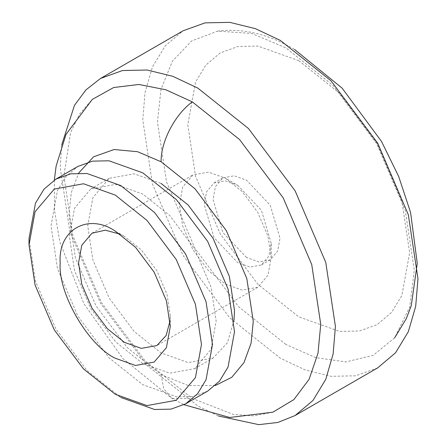 <?xml version="1.0" encoding="UTF-8"?>
<svg xmlns="http://www.w3.org/2000/svg" width="447" height="447" viewBox="0 0 447 447"><rect width="100%" height="100%" fill="white"/><g stroke="black" fill="none" stroke-linecap="round" stroke-linejoin="round"><path stroke-width="0.34" stroke-dasharray="2.23 1.68" d="M207.637 391.136L192.97 396.428L176.537 396.768L142.772 384.711L109.001 357.779L77.901 316.23L57.473 268.524L51.031 225.813L57.473 190.539L65.988 176.481L77.901 166.424M142.772 363.523L115.756 341.977L90.875 308.743L74.532 270.575L69.38 236.407L74.532 208.19L90.875 188.897L115.756 184.387L142.772 194.037L169.787 215.583L194.663 248.817L211.006 286.985L216.164 321.153L211.006 349.37L194.663 368.663L169.787 373.172L142.772 363.523M215.258 385.554L188.522 385.605L161.116 374.597L127.194 347.542L95.954 305.809L75.431 257.885L68.961 214.985L71.263 192.696L78.661 173.067M233.993 320.264L227.445 342.754L213.012 358.069L188.131 362.578L161.116 352.929L134.106 331.383L109.224 298.149L92.881 259.986L87.729 225.813L92.881 197.596L109.224 178.303L134.106 173.794L161.116 183.443M298.725 60.647L339.558 93.216L377.167 143.453L401.87 201.139L409.659 252.784L401.87 295.439L391.572 312.442L377.167 324.606L359.427 330.998L339.558 331.417L298.725 316.834L257.891 284.264L220.287 234.027L195.585 176.341L187.796 124.696L195.585 82.041L205.877 65.038L220.287 52.88L238.022 46.482L257.891 46.063L298.725 60.647M246.548 257.528L222.874 232.535L213.063 199.53L215.415 186.656L222.874 177.856L234.222 175.8L246.548 180.197L270.228 205.195L280.034 238.195L277.682 251.069L270.228 259.875L258.874 261.931L246.548 257.528M237.72 185.298L261.394 210.291L271.206 243.297L268.854 256.17L261.394 264.97L250.046 267.027L237.72 262.629L214.04 237.631L204.234 204.631L206.587 191.757L214.04 182.952L225.394 180.895L237.72 185.298L225.333 178.146L242.218 191.612L257.768 212.386L267.982 236.239L271.206 257.595L267.982 275.229L257.768 287.292L242.218 290.109L225.333 284.08L208.453 270.608L192.903 249.839L182.689 225.986L179.465 204.631L182.689 186.991L192.903 174.933L208.453 172.117L225.333 178.146M120.047 234.122L124.422 236.407L141.308 249.873L156.858 270.647L167.072 294.5L170.29 315.856L170.083 320.79M115.248 394.243L120.751 397.422L86.986 370.485L55.886 328.942L35.458 281.236L29.016 238.525M272.86 412.195L253.835 415.883L233.401 414.414L192.311 398.484L145.035 360.774L101.491 302.613L72.895 235.826L63.876 176.029L70.626 132.474L79.572 114.046L92.278 99.413M218.292 415.95L197.814 405.898L147.164 365.495L100.508 303.178L69.866 231.624L60.205 167.552L61.736 144.789M377.681 367.87L355.678 375.804L331.031 376.318L305.418 370.032L280.375 358.231L229.724 317.828L183.074 255.511L152.433 183.952L142.772 119.885L145.068 92.3L152.433 66.977L165.2 45.885L183.074 30.798M285.879 344.458L238.603 306.754L195.065 248.588L166.463 181.8L157.445 122.003L160.97 89.545L172.318 61.317L191.662 40.973L217.533 31.134L251.588 33.436L285.879 47.851L333.155 85.561L376.698 143.722L405.3 210.509L414.313 270.306L409.653 307.212L394.617 337.859L373.161 355.343L345.877 361.925L315.75 357.639L285.879 344.458M161.116 374.597L163.736 388.806L171.866 398.355L192.311 398.484M270.228 259.875L261.394 264.97M214.04 182.952L222.874 177.856M271.206 257.595L271.206 243.297M257.768 287.292L156.858 345.553M91.987 233.194L192.903 174.933M115.248 231.11L124.422 236.407M170.29 326.45L170.29 315.856M194.663 368.663L213.012 358.069M109.224 178.303L90.875 188.897M54.322 180.085L54.534 210.492L59.803 241.799L83.93 303.815L122.858 358.488L171.866 398.355L184.019 404.731M217.533 31.134C242.632 27.993 267.904 33.871 293.349 48.768L294.573 49.483"/><path stroke-width="0.67" d="M115.248 394.243L83.505 368.926L54.271 329.875L35.067 285.03L29.016 244.883L35.067 211.727L54.271 189.053L83.505 183.762L115.248 195.093L146.99 220.41L176.224 259.467L195.428 304.306L201.485 344.458L195.428 377.614L176.224 400.283L146.99 405.58L115.248 394.243M115.248 231.11L135.508 247.269L154.17 272.201L166.429 300.82L170.29 326.45L166.429 347.615L154.17 362.081L135.508 365.462L115.248 358.226C88.014 345.347 57.747 292.914 60.205 262.892C57.747 230.026 88.014 212.548 115.248 231.11M29.016 244.883L29.016 238.525L35.458 203.251L43.968 189.193L55.886 179.135L77.901 166.424L92.568 161.132L109.001 160.791L142.772 172.849L176.537 199.781L207.637 241.33L228.065 289.036L234.507 331.747L228.065 367.021L219.555 381.079L207.637 391.136L185.622 403.848L170.955 409.139L154.522 409.48L120.751 397.422M78.661 173.067L93.596 156.785L114.119 149.522L137.603 151.723L161.116 161.775L195.037 188.83L226.283 230.563L246.8 278.487L253.27 321.393L251.069 343.251L243.973 362.612L231.797 377.274L215.258 385.554M161.116 183.443L188.131 204.989L213.012 238.223L229.356 276.391L234.507 310.559L233.993 320.264M170.083 320.79L166.116 335.524L156.858 345.553L141.308 348.369L124.422 342.341L107.537 328.869L91.987 308.1L81.773 284.247L78.555 262.892L81.773 245.252L91.987 233.194L105.308 230.188L120.047 234.122M55.886 179.135L70.553 173.844L86.986 173.503L120.751 185.561L154.522 212.493L185.622 254.041L206.05 301.747L212.493 344.458L206.05 379.732L197.535 393.79L185.622 403.848M54.322 180.085L56.138 166.055L66.011 134.391L92.278 99.413L113.65 87.528L138.911 84.472L165.837 89.774L192.311 101.877L239.586 139.581L283.13 197.747L311.727 264.535L320.745 324.332L317.985 353.303L309.117 379.279L293.841 399.624L272.86 412.195L229.764 417.481L184.019 404.731M61.736 144.789L74.459 105.363L85.913 89.92L100.514 78.465L122.512 70.531L147.164 70.017L172.777 76.303L197.814 88.104L248.465 128.507L295.115 190.824L325.757 262.383L335.423 326.45L333.121 354.035L325.757 379.358L312.989 400.451L295.115 415.537L277.9 422.454L258.796 424.65L218.292 415.95M100.514 78.465L183.074 30.798L205.078 22.864L229.724 22.35L255.338 28.636L280.375 40.437L331.031 80.84L377.681 143.152L408.323 214.711L417.984 278.783L415.688 306.368L408.323 331.691L395.556 352.778L377.681 367.87L295.115 415.537M161.116 161.775C160.697 141.8 174.939 114.46 192.311 101.877M394.617 337.859L406.329 318.61L411.274 305.625L417.258 263.378L410.586 212.481L398.674 176.448L381.47 141.386L342.084 88.093L294.573 49.483"/></g></svg>
